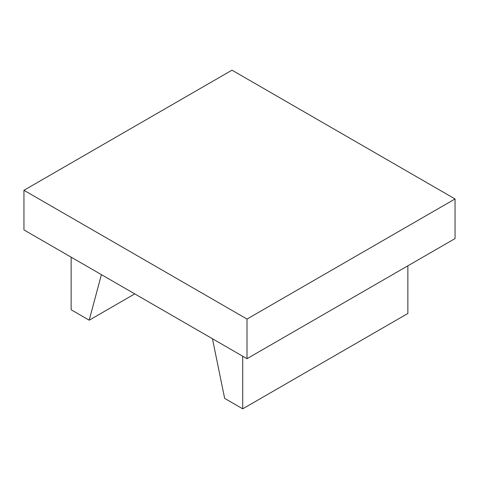 <?xml version="1.0" encoding="UTF-8"?>
<svg xmlns="http://www.w3.org/2000/svg" width="479" height="479" viewBox="0 0 479 479"><rect width="100%" height="100%" fill="white"/><g stroke="black" fill="none" stroke-linecap="round" stroke-linejoin="round"><path stroke-width="0.72" d="M134.761 293.884L89.196 320.194L101.404 274.629M71.137 257.151L71.137 309.763L89.196 320.194M407.863 265.821L407.863 313.482L242.715 408.826L224.657 398.396L212.448 338.737M242.715 356.214L242.715 408.826M23.95 190.289L23.95 229.914L247.008 358.693L455.05 238.578L455.05 198.953L247.008 319.068L23.95 190.289L231.992 70.174L455.05 198.953M247.008 358.693L247.008 319.068"/></g></svg>

